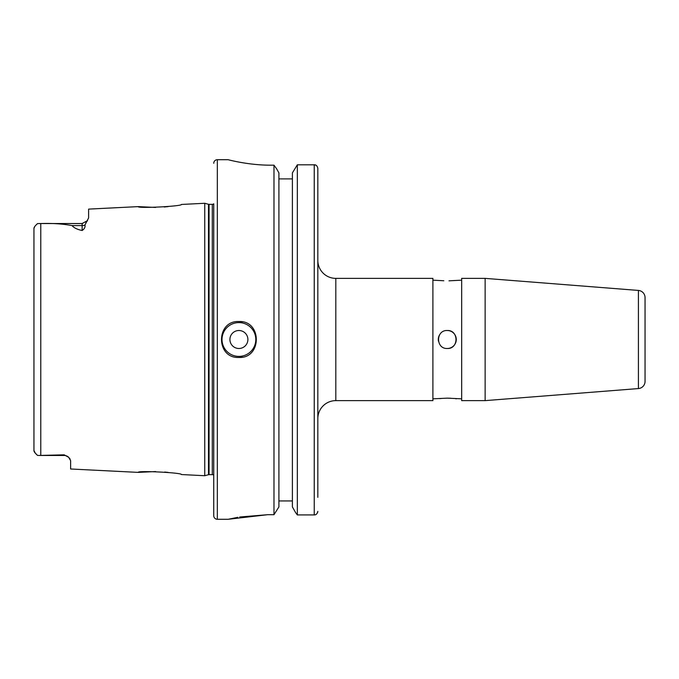 <?xml version="1.0" encoding="UTF-8"?>
<svg xmlns="http://www.w3.org/2000/svg" width="679" height="679" viewBox="0 0 679 679"><rect width="100%" height="100%" fill="white"/><g stroke="black" fill="none" stroke-linecap="round" stroke-linejoin="round"><path stroke-width="1.02" d="M238.906 330.512A8.988 8.988 0 0 0 229.918 339.5A8.988 8.988 0 0 0 238.906 348.488A8.988 8.988 0 0 0 247.894 339.5A8.988 8.988 0 0 0 238.906 330.512M238.906 321.523C215.752 320.403 215.676 358.563 238.906 357.477C262.094 358.597 262.111 320.412 238.906 321.523A17.977 17.977 0 0 1 242.428 321.871A17.977 17.977 0 0 0 238.906 321.523M70.124 459.08L68.689 457.323A6.476 6.476 0 0 0 64.157 455.465L64.157 454.828L68.689 457.323L70.624 460.651L70.624 468.994L138.227 472.38L155.627 471.566M64.157 454.828L39.093 455.465L64.157 455.465A6.476 6.476 0 0 1 68.689 457.323M213.741 163.308A3.599 3.599 0 0 1 217.331 159.709L217.331 519.291A3.599 3.599 0 0 1 213.741 515.692L213.741 203.81A2.156 2.156 0 0 1 212.298 204.362L209.056 204.362A2.156 2.156 0 0 1 208.504 204.286L204.752 203.284L181.378 204.455C182.744 206.263 136.954 208.597 138.227 206.62L155.627 207.435M164.182 206.993L168.103 206.603M164.691 472.049L168.103 472.397M138.227 206.62L88.61 209.107L88.61 217.925L84.951 225.021C85.393 227.092 84.459 228.925 82.134 230.504C77.262 229.477 73.901 227.838 72.033 225.589C62.468 223.824 52.045 223.145 40.782 223.552L37.549 223.595C35.121 225.742 33.916 227.355 33.95 228.45L33.95 450.55C33.908 451.637 35.113 453.249 37.549 455.405L39.093 455.465L37.549 455.405L35.325 453.182M213.741 515.692L213.741 475.19A2.156 2.156 0 0 0 212.298 474.638L209.056 474.638A2.156 2.156 0 0 0 208.504 474.714L204.752 475.716L204.752 203.284M204.752 475.716L181.378 474.545C182.744 472.737 136.954 470.403 138.227 472.38M217.331 519.291L228.119 519.291L267.679 514.699L273.976 514.699L278.908 506.924L273.976 514.699L273.976 165.184L271.269 165.184C248.166 165.32 227.584 159.531 228.119 159.709L228.178 159.726M217.331 159.709L228.119 159.709M439.805 398.624L442.241 398.361M461.669 398.828L447.283 398.149L432.896 398.828M432.896 280.172L443.82 280.75M439.814 334.501A8.988 8.988 0 0 0 438.464 341.248M447.283 330.512C435.697 329.952 435.672 349.031 447.283 348.488C458.877 349.048 458.885 329.952 447.283 330.512A8.988 8.988 0 0 1 456.271 339.5A8.988 8.988 0 0 1 447.283 348.488M317.831 418.603A17.977 17.977 0 0 1 335.816 400.627L432.896 400.627L432.896 278.373L335.816 278.373A17.977 17.977 0 0 1 317.831 260.397M461.669 280.172L449.006 280.826M485.137 400.627L638.421 388.566A7.189 7.189 0 0 0 645.05 381.394L645.05 297.606A7.189 7.189 0 0 0 638.421 290.434L485.137 278.373L461.669 278.373L461.669 400.627L485.137 400.627L485.137 278.373M447.283 398.149L450.729 398.242M455.753 398.751L456.271 398.828M278.908 172.89L276.54 168.672L278.908 172.89L278.908 506.924M276.54 168.672L273.976 165.184L276.54 168.672M292.394 178.891L278.908 178.891M292.394 500.949L278.908 500.949M292.394 172.89L297.334 164.802L292.394 172.89L292.394 506.924L295.611 512.611L292.394 506.924M317.831 497.351L317.831 168.324C317.246 165.846 316.041 164.674 314.241 164.802L297.334 164.802L297.334 514.911L295.611 512.611L297.334 514.911L314.241 514.911C316.049 515.03 317.246 513.842 317.831 511.338L317.551 512.73M315.056 514.818L314.241 514.911L314.241 164.802L315.803 165.15M239.577 162.213L240.756 162.425M267.679 514.699L239.704 517.008M237.794 517.33L228.161 519.282M35.308 453.156L33.95 450.55L33.95 437.913M33.95 241.087L33.95 228.45L34.773 226.463M36.81 224.308L37.549 223.595M242.411 357.137A17.977 17.977 0 0 1 238.906 357.477A17.977 17.977 0 0 0 242.411 357.137M238.906 322.601A16.899 16.899 0 0 0 222.008 339.5A16.899 16.899 0 0 0 238.906 356.399A16.899 16.899 0 0 0 255.805 339.5A16.899 16.899 0 0 0 238.906 322.601M209.056 204.362L209.056 474.638M212.298 204.362L212.298 474.638M208.504 204.286L208.504 474.714M40.782 223.552L40.782 455.448M335.816 400.627L335.816 278.373M638.421 388.566L638.421 290.434M82.134 230.504L82.134 225.589L72.033 225.589M84.951 225.021A6.476 5.712 0 0 1 82.134 225.589L82.134 223.535L39.093 223.535M82.142 223.535L82.617 223.518M85.843 222.364L87.15 221.15M87.523 220.641L82.134 223.535"/></g></svg>
